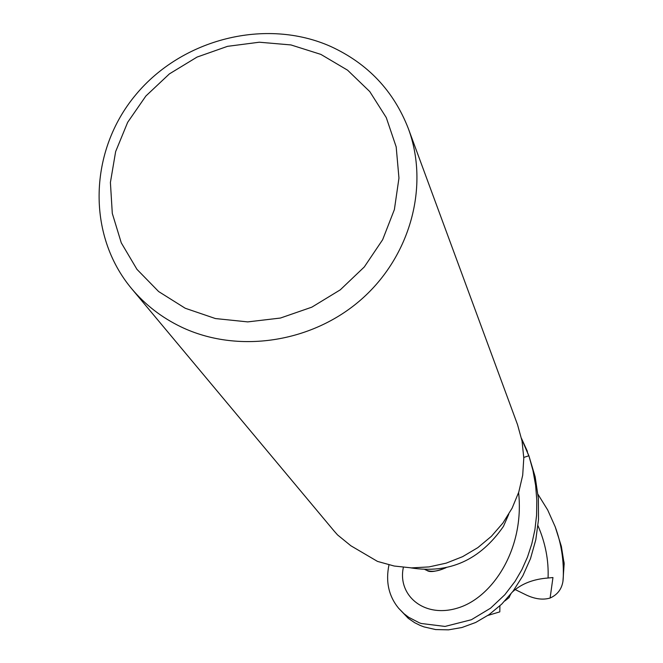 <?xml version="1.0" encoding="UTF-8"?>
<svg xmlns="http://www.w3.org/2000/svg" width="663" height="663" viewBox="0 0 663 663"><rect width="100%" height="100%" fill="white"/><g stroke="black" fill="none" stroke-linecap="round" stroke-linejoin="round"><path stroke-width="0.99" d="M320.867 54.391L347.586 70.187L369.772 91.585L386.264 117.575L396.184 146.896L398.96 178.09L394.386 209.566L382.642 239.716L364.302 266.949L340.285 289.83L311.825 307.168L280.432 318.041L247.738 321.895L215.45 318.563L185.234 308.254L158.631 291.546L136.968 269.36L121.279 242.849L112.296 213.395L110.406 182.466L115.635 151.612L127.669 122.315L145.893 95.994L169.397 73.891L197.044 57.076L227.5 46.344L259.316 42.217L290.949 44.935L320.867 54.391M330.762 46.493C367.816 63.54 393.673 90.906 408.342 128.589C429.566 185.831 410.596 256.283 361.12 299.585C311.718 342.945 237.445 353.967 181.049 326.9C161.664 317.544 145.205 304.814 131.672 288.703C86.372 234.636 88.908 150.866 135.675 94.884C182.134 38.645 265.954 17.578 330.762 46.493M523.787 457.42L528.792 455.796L521.624 438.881L528.892 455.763L532.961 470.457L535.613 485.341L536.815 500.308L536.582 515.192L534.908 529.729L531.85 543.693L527.483 557.077L521.897 569.625L515.076 581.343L504.833 594.736L490.529 608.203L471.385 619.731L445.014 626.436L421.212 623.485L419.289 622.789L408.64 617.261L403.991 613.706L398.579 608.203C388.717 596.112 385.51 581.675 388.974 564.893M131.672 288.703L333.953 530.839L337.525 534.892L350.851 545.757L377.487 561.404L394.195 566.028L411.524 567.884L429.027 566.915L446.216 563.136L462.625 556.655L477.816 547.646L491.358 536.342L502.894 523.066L512.118 508.173L518.773 492.07L522.701 475.214L523.795 458.042L522.046 441.019L517.513 424.602L408.342 128.589M410.778 567.86C449.108 573.984 479.987 560.177 503.424 526.43L508.753 514.248M398.579 608.203L408.275 618.339L414.748 622.748L420.135 625.424L423.972 626.891L435.641 629.568L448.511 629.85L461.97 627.505L475.678 622.474L489.112 614.609L501.734 604.117L513.129 591.114L522.834 575.782L530.508 558.602L535.812 539.715L538.505 519.601L538.373 498.468L535.182 476.888L528.892 455.763M521.549 438.533L527.408 451.428M538.008 494.366L547.655 509.922L555.18 526.737C561.42 543.793 564.089 561.23 563.185 579.039L562.937 581.41C561.652 589.241 557.376 594.786 550.108 598.026L552.959 577.539L548.061 578.012C533.425 579.097 521.624 583.68 512.64 591.761M564.205 564.13L561.362 546.337L555.18 526.737M499.902 605.858L499.803 611.866L487.935 615.421M510.311 594.736L509.093 597.595L504.875 600.935M510.725 594.222L510.079 595.316M424.834 569.476C430.088 572.326 437.008 571.779 445.611 567.826M550.108 598.026C543.113 600.114 535.248 599.145 526.521 595.117L515.018 589.49M564.064 562.017L563.185 579.039M548.061 578.012C548.79 560.442 545.434 543.005 537.983 525.709M403.377 567.362C397.228 595.043 423.98 618.993 458.523 607.772C492.626 597.098 524.624 549.063 518.615 492.576M426.011 569.517C428.248 572.716 434.92 572.119 446.025 567.735M562.937 581.41L564.18 563.442"/></g></svg>
